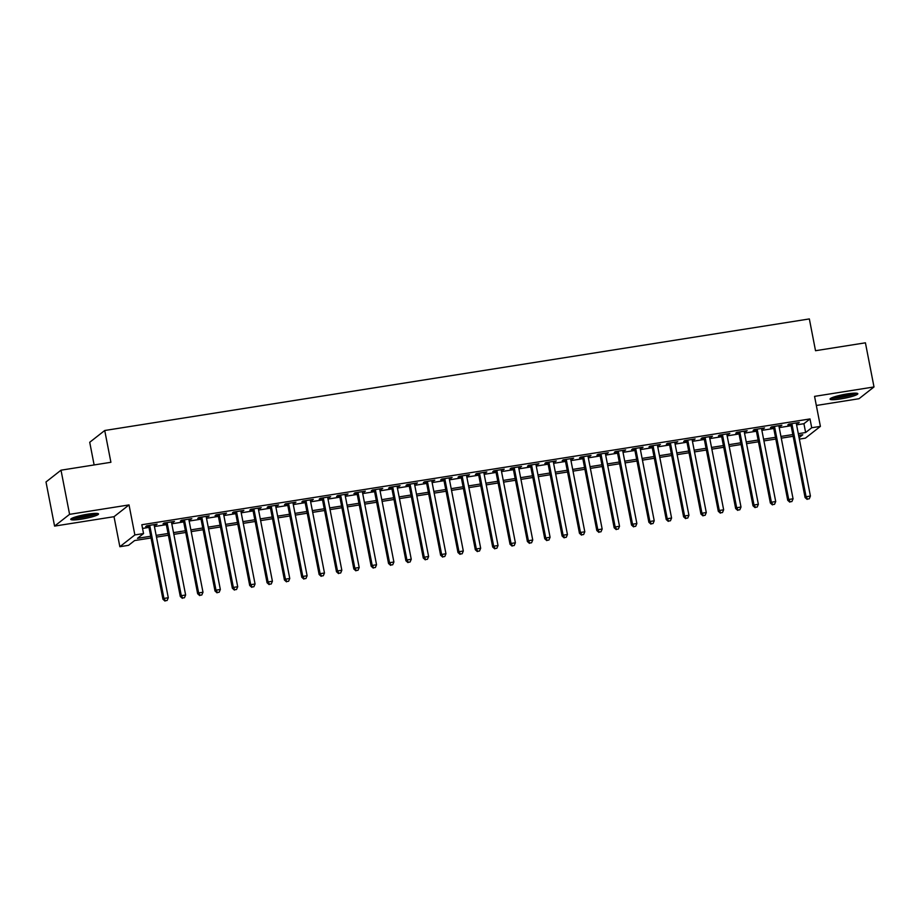 <?xml version="1.0" encoding="UTF-8"?>
<svg xmlns="http://www.w3.org/2000/svg" width="920" height="920" viewBox="0 0 920 920"><rect width="100%" height="100%" fill="white"/><g stroke="black" fill="none" stroke-linecap="round" stroke-linejoin="round"><path stroke-width="1.38" d="M81.477 519.133A14.156 1.897 169 0 0 98.543 513.947A14.156 1.897 169 0 0 87.814 514.165A14.156 1.897 169 0 0 70.748 519.351A14.156 1.897 169 0 0 81.477 519.133M840.776 398.9A14.156 1.897 169 0 0 857.831 393.714A14.156 1.897 169 0 0 847.101 393.933A14.156 1.897 169 0 0 830.035 399.119A14.156 1.897 169 0 0 840.776 398.9M151.018 537.97L134.619 540.558L128.535 545.33L119.853 546.71L134.86 534.934L143.543 533.566L137.459 538.338L150.684 536.245M114.022 516.695L129.03 504.919L69.586 514.337L61.007 470.189L46 481.965L54.579 526.102L114.022 516.695L119.853 546.71M94.127 464.945L89.723 442.278L104.73 430.502L809.347 318.929L815.522 350.716L865.421 342.815L874 386.952L814.556 396.37L820.398 426.385L805.391 438.15L799.353 439.116M816.327 405.478L858.992 398.728L874 386.952M69.586 514.337L54.579 526.102M154.192 525.251L157.113 524.159L146.694 525.803L145.682 526.596L148.718 526.113M171.545 522.502L174.466 521.41L164.047 523.054L163.036 523.848L166.071 523.365M188.899 519.754L191.82 518.661L181.401 520.306L180.389 521.099L183.425 520.628M206.252 517.005L209.173 515.913L198.755 517.558L197.742 518.351L200.778 517.879M223.606 514.257L226.527 513.164L216.119 514.809L215.096 515.602L218.143 515.131M240.971 511.508L243.88 510.416L233.473 512.06L232.461 512.854L235.497 512.382M258.325 508.76L261.234 507.667L250.827 509.312L249.814 510.105L252.85 509.634M275.678 506.011L278.599 504.919L268.18 506.563L267.168 507.357L270.204 506.885M293.031 503.263L295.952 502.171L285.533 503.815L284.521 504.608L287.558 504.137M310.385 500.514L313.306 499.422L302.887 501.066L301.875 501.871L304.911 501.388M327.738 497.766L330.659 496.673L320.24 498.318L319.228 499.123L322.264 498.64M345.092 495.017L348.013 493.925L337.605 495.569L336.582 496.374L339.629 495.891M362.457 492.269L365.366 491.176L354.959 492.821L353.947 493.626L356.983 493.143M379.81 489.52L382.72 488.428L372.312 490.072L371.3 490.877L374.336 490.394M397.164 486.772L400.085 485.679L389.666 487.324L388.654 488.129L391.69 487.646M414.517 484.035L417.438 482.931L407.019 484.587L406.007 485.38L409.043 484.897M431.871 481.286L434.792 480.182L424.373 481.838L423.361 482.632L426.397 482.149M449.224 478.538L452.145 477.434L441.738 479.09L440.714 479.883L443.75 479.4M466.578 475.789L469.499 474.685L459.091 476.341L458.068 477.135L461.115 476.652M483.943 473.041L486.852 471.937L476.445 473.593L475.433 474.386L478.469 473.903M501.296 470.292L504.206 469.188L493.798 470.844L492.786 471.638L495.822 471.155M518.65 467.544L521.571 466.44L511.152 468.096L510.14 468.889L513.176 468.406M536.003 464.796L538.924 463.691L528.505 465.347L527.493 466.141L530.529 465.658M553.357 462.047L556.278 460.943L545.859 462.599L544.847 463.392L547.883 462.909M570.71 459.298L573.631 458.194L563.224 459.85L562.2 460.644L565.236 460.161M588.064 456.55L590.985 455.446L580.577 457.102L579.566 457.895L582.601 457.412M605.429 453.801L608.338 452.697L597.931 454.353L596.919 455.147L599.955 454.664M622.782 451.053L625.692 449.949L615.284 451.605L614.272 452.398L617.308 451.916M640.136 448.304L643.057 447.212L632.638 448.856L631.626 449.65L634.662 449.167M657.49 445.556L660.41 444.463L649.991 446.108L648.98 446.901L652.015 446.418M674.843 442.808L677.764 441.715L667.345 443.359L666.333 444.153L669.369 443.67M692.196 440.059L695.117 438.966L684.71 440.611L683.686 441.404L686.722 440.921M709.55 437.31L712.471 436.218L702.063 437.862L701.051 438.656L704.087 438.173M726.915 434.562L729.824 433.469L719.417 435.114L718.405 435.907L721.441 435.424M744.269 431.813L747.178 430.721L736.77 432.365L735.758 433.159L738.794 432.676M761.622 429.065L764.543 427.972L754.124 429.617L753.112 430.41L756.148 429.928M778.975 426.316L781.896 425.224L771.477 426.868L770.466 427.662L773.501 427.179M796.582 424.867L803.919 423.706L810.002 418.933L141.829 524.733L143.543 533.566M142.542 528.425L148.971 527.413M154.445 526.55L166.324 524.664M171.798 523.802L183.678 521.916M189.152 521.053L201.031 519.167M206.505 518.305L218.385 516.419M223.859 515.556L235.75 513.67M241.212 512.808L253.103 510.922M258.577 510.059L270.457 508.173M275.931 507.311L287.81 505.425M293.284 504.562L305.164 502.676M310.638 501.814L322.517 499.928M327.991 499.065L339.871 497.179M345.345 496.317L357.236 494.431M362.698 493.568L374.589 491.682M380.063 490.82L391.943 488.934M397.417 488.072L409.296 486.185M414.77 485.323L426.65 483.437M432.124 482.574L444.003 480.688M449.477 479.826L461.357 477.94M466.831 477.077L478.722 475.191M484.184 474.329L496.075 472.443M501.549 471.58L513.429 469.694M518.903 468.832L530.783 466.957M536.256 466.084L548.136 464.209M553.61 463.335L565.49 461.46M570.963 460.586L582.843 458.712M588.317 457.838L600.208 455.963M605.67 455.089L617.561 453.215M623.035 452.341L634.915 450.466M640.389 449.592L652.269 447.718M657.742 446.844L669.622 444.969M675.096 444.095L686.975 442.221M692.449 441.347L704.329 439.472M709.803 438.598L721.694 436.724M727.168 435.85L739.047 433.975M744.521 433.113L756.401 431.227M761.875 430.364L773.755 428.478M779.228 427.616L791.108 425.73M796.329 423.568L799.25 422.475L788.831 424.12L787.819 424.913L790.855 424.43M129.03 504.919L134.86 534.934M810.002 418.933L811.716 427.754L820.398 426.385M61.007 470.189L110.906 462.288L104.73 430.502M799.077 437.678L802.792 434.757L798.629 435.413M793.166 436.287L781.275 438.161M775.801 439.035L763.922 440.91M758.448 441.784L746.568 443.659M741.094 444.521L729.215 446.407M723.741 447.269L711.861 449.155M706.387 450.018L694.508 451.904M689.034 452.766L677.143 454.652M671.681 455.515L659.789 457.401M654.315 458.263L642.436 460.149M636.962 461.012L625.082 462.898M619.608 463.76L607.729 465.647M602.255 466.509L590.375 468.395M584.901 469.257L573.022 471.143M567.548 472.006L555.657 473.892M550.194 474.754L538.303 476.64M532.829 477.503L520.95 479.389M515.476 480.251L503.596 482.137M498.122 483L486.243 484.886M480.769 485.748L468.889 487.634M463.416 488.497L451.536 490.383M446.062 491.245L434.171 493.131M428.709 493.994L416.817 495.88M411.343 496.742L399.464 498.628M393.99 499.491L382.11 501.377M376.636 502.239L364.757 504.125M359.283 504.988L347.403 506.862M341.929 507.736L330.05 509.611M324.576 510.485L312.685 512.359M307.222 513.233L295.332 515.108M289.858 515.982L277.978 517.856M272.504 518.731L260.624 520.605M255.15 521.479L243.271 523.353M237.797 524.227L225.917 526.102M220.443 526.976L208.552 528.851M203.09 529.724L191.199 531.599M185.725 532.473L173.845 534.347M168.371 535.221L156.492 537.096M798.295 433.688L805.632 432.526L811.716 427.754M156.158 535.371L168.038 533.496M173.512 532.622L185.392 530.748M190.865 529.874L202.745 527.999M208.219 527.125L220.11 525.251M225.572 524.377L237.463 522.502M242.937 521.628L254.817 519.754M260.291 518.88L272.17 517.005M277.644 516.131L289.524 514.257M294.998 513.383L306.877 511.508M312.351 510.634L324.231 508.76M329.705 507.897L341.596 506.011M347.07 505.149L358.949 503.263M364.423 502.4L376.303 500.514M381.777 499.652L393.656 497.766M399.13 496.903L411.01 495.017M416.484 494.155L428.363 492.269M433.837 491.406L445.728 489.52M451.191 488.658L463.082 486.772M468.556 485.909L480.435 484.023M485.909 483.161L497.789 481.275M503.263 480.412L515.142 478.526M520.616 477.664L532.496 475.778M537.97 474.916L549.849 473.029M555.323 472.167L567.214 470.281M572.677 469.418L584.568 467.532M590.042 466.67L601.921 464.784M607.395 463.921L619.275 462.035M624.749 461.173L636.629 459.287M642.102 458.424L653.982 456.538M659.456 455.676L671.335 453.79M676.809 452.928L688.7 451.041M694.163 450.179L706.054 448.293M711.528 447.43L723.407 445.556M728.881 444.682L740.761 442.808M746.235 441.933L758.114 440.059M763.588 439.185L775.468 437.31M780.942 436.436L792.821 434.562M803.919 423.706L805.632 432.526M798.111 422.648L798.238 423.269M780.758 425.397L780.884 426.017M763.404 428.145L763.519 428.766M746.051 430.893L746.166 431.514M728.697 433.642L728.812 434.263M711.344 436.39L711.459 437.011M693.979 439.139L694.106 439.76M676.625 441.887L676.752 442.508M659.272 444.636L659.398 445.257M641.918 447.384L642.033 448.005M624.565 450.133L624.68 450.754M607.211 452.881L607.327 453.502M589.858 455.63L589.973 456.251M572.493 458.378L572.62 458.999M555.139 461.127L555.266 461.748M537.786 463.875L537.912 464.485M520.433 466.624L520.547 467.233M503.079 469.372L503.194 469.982M485.725 472.121L485.841 472.73M468.372 474.869L468.487 475.479M451.007 477.618L451.133 478.227M433.653 480.366L433.78 480.976M416.3 483.115L416.426 483.724M398.947 485.863L399.061 486.473M381.593 488.612L381.708 489.221M364.24 491.36L364.354 491.97M346.886 494.109L347.001 494.718M329.521 496.857L329.647 497.467M312.167 499.606L312.294 500.216M294.814 502.354L294.94 502.964M277.46 505.103L277.575 505.712M260.107 507.851L260.222 508.461M242.753 510.588L242.868 511.209M225.4 513.337L225.515 513.958M208.035 516.085L208.161 516.707M190.681 518.834L190.808 519.455M173.328 521.582L173.443 522.203M155.974 524.331L156.089 524.952M790.74 423.821L805.069 497.536L806.081 496.742L791.879 423.637M807.53 499.065L809.266 498.789L807.53 499.065L806.081 496.742L810.416 496.053L796.214 422.959M805.069 497.536L807.116 499.387M809.266 498.789L810.416 496.053M855.393 393.139A12.247 1.644 -11 0 1 840.926 397.152A12.247 1.644 -11 0 1 832.082 397.67M834.67 396.75A11.339 1.518 169 0 0 840.949 396.106A11.339 1.518 169 0 0 852.656 393.242M830.99 398.176A14.064 1.886 169 0 0 840.512 397.463A14.064 1.886 169 0 0 856.6 393.197M96.094 513.371A12.247 1.644 -11 0 1 84.79 516.822A12.247 1.644 -11 0 1 72.852 517.914A12.247 1.644 -11 0 1 72.795 517.903M75.371 516.982A11.339 1.518 169 0 0 93.368 513.475M71.703 518.409A14.064 1.886 169 0 0 84.732 517.086A14.064 1.886 169 0 0 97.313 513.441M773.386 426.569L787.716 500.284L788.727 499.491L774.513 426.385M790.165 501.814L791.901 501.538L790.165 501.814L788.727 499.491L793.063 498.801L778.86 425.707M787.716 500.284L789.762 502.136M791.901 501.538L793.063 498.801M756.033 429.318L770.362 503.033L771.374 502.239L757.16 429.134M772.811 504.562L774.548 504.286L772.811 504.562L771.374 502.239L775.709 501.549L761.507 428.455M770.362 503.033L772.409 504.884M774.548 504.286L775.709 501.549M738.679 432.066L752.997 505.781L754.02 504.988L739.806 431.882M755.458 507.311L757.194 507.035L755.458 507.311L754.02 504.988L758.356 504.298L744.142 431.192M752.997 505.781L755.056 507.633M757.194 507.035L758.356 504.298M721.314 434.815L735.644 508.53L736.667 507.736L722.453 434.631M738.105 510.059L739.841 509.784L738.105 510.059L736.667 507.736L741.002 507.046L726.788 433.941M735.644 508.53L737.702 510.381M739.841 509.784L741.002 507.046M703.961 437.563L718.29 511.278L719.302 510.485L705.099 437.379M720.751 512.808L722.487 512.532L720.751 512.808L719.302 510.485L723.649 509.795L709.435 436.69M718.29 511.278L720.348 513.13M722.487 512.532L723.649 509.795M686.607 440.312L700.936 514.027L701.948 513.233L687.746 440.128M703.397 515.556L705.134 515.28L703.397 515.556L701.948 513.233L706.284 512.543L692.081 439.438M700.936 514.027L702.983 515.878M705.134 515.28L706.284 512.543M669.254 443.06L683.583 516.775L684.595 515.982L670.393 442.876M686.044 518.305L687.78 518.029L686.044 518.305L684.595 515.982L688.931 515.292L674.728 442.186M683.583 516.775L685.63 518.627M687.78 518.029L688.931 515.292M651.9 445.809L666.23 519.524L667.241 518.719L653.028 445.625M668.679 521.053L670.415 520.778L668.679 521.053L667.241 518.719L671.577 518.04L657.374 444.935M666.23 519.524L668.276 521.375M670.415 520.778L671.577 518.04M634.547 448.558L648.876 522.272L649.888 521.467L635.674 448.373M651.325 523.802L653.062 523.526L651.325 523.802L649.888 521.467L654.223 520.789L640.021 447.683M648.876 522.272L650.923 524.124M653.062 523.526L654.223 520.789M617.182 451.306L631.511 525.021L632.534 524.216L618.32 451.122M633.972 526.55L635.708 526.274L633.972 526.55L632.534 524.216L636.87 523.537L622.656 450.432M631.511 525.021L633.569 526.872M635.708 526.274L636.87 523.537M599.828 454.054L614.157 527.769L615.169 526.964L600.967 453.87M616.619 529.299L618.355 529.023L616.619 529.299L615.169 526.964L619.516 526.286L605.303 453.18M614.157 527.769L616.216 529.609M618.355 529.023L619.516 526.286M582.475 456.803L596.804 530.518L597.816 529.713L583.613 456.619M599.265 532.047L601.001 531.771L599.265 532.047L597.816 529.713L602.163 529.034L587.949 455.929M596.804 530.518L598.862 532.358M601.001 531.771L602.163 529.034M565.121 459.551L579.45 533.266L580.462 532.462L566.26 459.367M581.911 534.796L583.648 534.52L581.911 534.796L580.462 532.462L584.798 531.783L570.596 458.678M579.45 533.266L581.497 535.106M583.648 534.52L584.798 531.783M547.768 462.3L562.097 536.003L563.109 535.21L548.895 462.116M564.558 537.544L566.283 537.268L564.558 537.544L563.109 535.21L567.444 534.531L553.242 461.426M562.097 536.003L564.144 537.855M566.283 537.268L567.444 534.531M530.414 465.048L544.743 538.752L545.755 537.958L531.541 464.864M547.193 540.293L548.929 540.017L547.193 540.293L545.755 537.958L550.091 537.28L535.889 464.174M544.743 538.752L546.79 540.603M548.929 540.017L550.091 537.28M513.061 467.785L527.39 541.5L528.402 540.707L514.188 467.613M529.839 543.041L531.576 542.765L529.839 543.041L528.402 540.707L532.737 540.028L518.523 466.923M527.39 541.5L529.437 543.352M531.576 542.765L532.737 540.028M495.696 470.534L510.025 544.249L511.048 543.455L496.834 470.361M512.486 545.79L514.222 545.514L512.486 545.79L511.048 543.455L515.384 542.777L501.17 469.671M510.025 544.249L512.083 546.101M514.222 545.514L515.384 542.777M478.342 473.282L492.671 546.997L493.683 546.204L479.481 473.11M495.132 548.538L496.869 548.262L495.132 548.538L493.683 546.204L498.03 545.514L483.816 472.42M492.671 546.997L494.73 548.849M496.869 548.262L498.03 545.514M460.989 476.031L475.318 549.746L476.33 548.952L462.127 475.858M477.779 551.287L479.515 551.011L477.779 551.287L476.33 548.952L480.677 548.262L466.463 475.168M475.318 549.746L477.376 551.597M479.515 551.011L480.677 548.262M443.635 478.779L457.964 552.495L458.976 551.701L444.774 478.607M460.425 554.035L462.162 553.759L460.425 554.035L458.976 551.701L463.312 551.011L449.109 477.917M457.964 552.495L460.011 554.346M462.162 553.759L463.312 551.011M426.282 481.528L440.611 555.243L441.623 554.449L427.409 481.355M443.072 556.784L444.797 556.508L443.072 556.784L441.623 554.449L445.959 553.759L431.756 480.666M440.611 555.243L442.658 557.094M444.797 556.508L445.959 553.759M408.928 484.276L423.257 557.991L424.269 557.198L410.055 484.104M425.707 559.532L427.443 559.256L425.707 559.532L424.269 557.198L428.605 556.508L414.402 483.414M423.257 557.991L425.304 559.843M427.443 559.256L428.605 556.508M391.575 487.025L405.904 560.74L406.916 559.947L392.702 486.852M408.353 562.281L410.09 562.005L408.353 562.281L406.916 559.947L411.251 559.256L397.037 486.162M405.904 560.74L407.951 562.591M410.09 562.005L411.251 559.256M374.21 489.773L388.539 563.488L389.562 562.695L375.348 489.601M391 565.018L392.736 564.753L391 565.018L389.562 562.695L393.898 562.005L379.684 488.911M388.539 563.488L390.597 565.34M392.736 564.753L393.898 562.005M356.856 492.522L371.185 566.237L372.197 565.443L357.995 492.349M373.647 567.766L375.383 567.502L373.647 567.766L372.197 565.443L376.544 564.753L362.33 491.659M371.185 566.237L373.244 568.088M375.383 567.502L376.544 564.753M339.503 495.27L353.832 568.985L354.844 568.192L340.641 495.098M356.293 570.515L358.029 570.25L356.293 570.515L354.844 568.192L359.191 567.502L344.977 494.408M353.832 568.985L355.891 570.837M358.029 570.25L359.191 567.502M322.149 498.019L336.478 571.734L337.49 570.941L323.288 497.846M338.94 573.264L340.676 572.987L338.94 573.264L337.49 570.941L341.826 570.25L327.623 497.156M336.478 571.734L338.525 573.585M340.676 572.987L341.826 570.25M304.796 500.767L319.125 574.482L320.137 573.689L305.923 500.595M321.586 576.012L323.311 575.736L321.586 576.012L320.137 573.689L324.472 572.999L310.27 499.905M319.125 574.482L321.172 576.334M323.311 575.736L324.472 572.999M287.442 503.516L301.772 577.231L302.784 576.438L288.57 503.343M304.221 578.76L305.957 578.484L304.221 578.76L302.784 576.438L307.119 575.747L292.916 502.653M301.772 577.231L303.818 579.082M305.957 578.484L307.119 575.747M270.089 506.264L284.418 579.979L285.43 579.186L271.216 506.08M286.867 581.509L288.604 581.233L286.867 581.509L285.43 579.186L289.765 578.496L275.551 505.402M284.418 579.979L286.465 581.831M288.604 581.233L289.765 578.496M252.724 509.013L267.053 582.728L268.077 581.934L253.862 508.829M269.514 584.257L271.25 583.981L269.514 584.257L268.077 581.934L272.412 581.245L258.198 508.15M267.053 582.728L269.111 584.579M271.25 583.981L272.412 581.245M235.37 511.761L249.699 585.476L250.711 584.683L236.509 511.577M252.16 587.006L253.897 586.73L252.16 587.006L250.711 584.683L255.058 583.993L240.844 510.899M249.699 585.476L251.758 587.328M253.897 586.73L255.058 583.993M218.017 514.51L232.346 588.225L233.358 587.431L219.155 514.326M234.807 589.755L236.543 589.478L234.807 589.755L233.358 587.431L237.705 586.741L223.491 513.647M232.346 588.225L234.404 590.077M236.543 589.478L237.705 586.741M200.663 517.259L214.992 590.973L216.005 590.18L201.802 517.074M217.453 592.503L219.19 592.227L217.453 592.503L216.005 590.18L220.34 589.49L206.137 516.396M214.992 590.973L217.039 592.825M219.19 592.227L220.34 589.49M183.31 520.007L197.639 593.722L198.651 592.928L184.437 519.823M200.1 595.251L201.825 594.976L200.1 595.251L198.651 592.928L202.986 592.238L188.784 519.144M197.639 593.722L199.686 595.573M201.825 594.976L202.986 592.238M165.956 522.755L180.285 596.47L181.297 595.677L167.083 522.572M182.735 598L184.471 597.724L182.735 598L181.297 595.677L185.633 594.987L171.43 521.893M180.285 596.47L182.333 598.322M184.471 597.724L185.633 594.987M148.603 525.504L162.932 599.219L163.944 598.425L149.73 525.32M165.381 600.748L167.118 600.472L165.381 600.748L163.944 598.425L168.28 597.735L154.065 524.641M162.932 599.219L164.979 601.07M167.118 600.472L168.28 597.735"/></g></svg>
